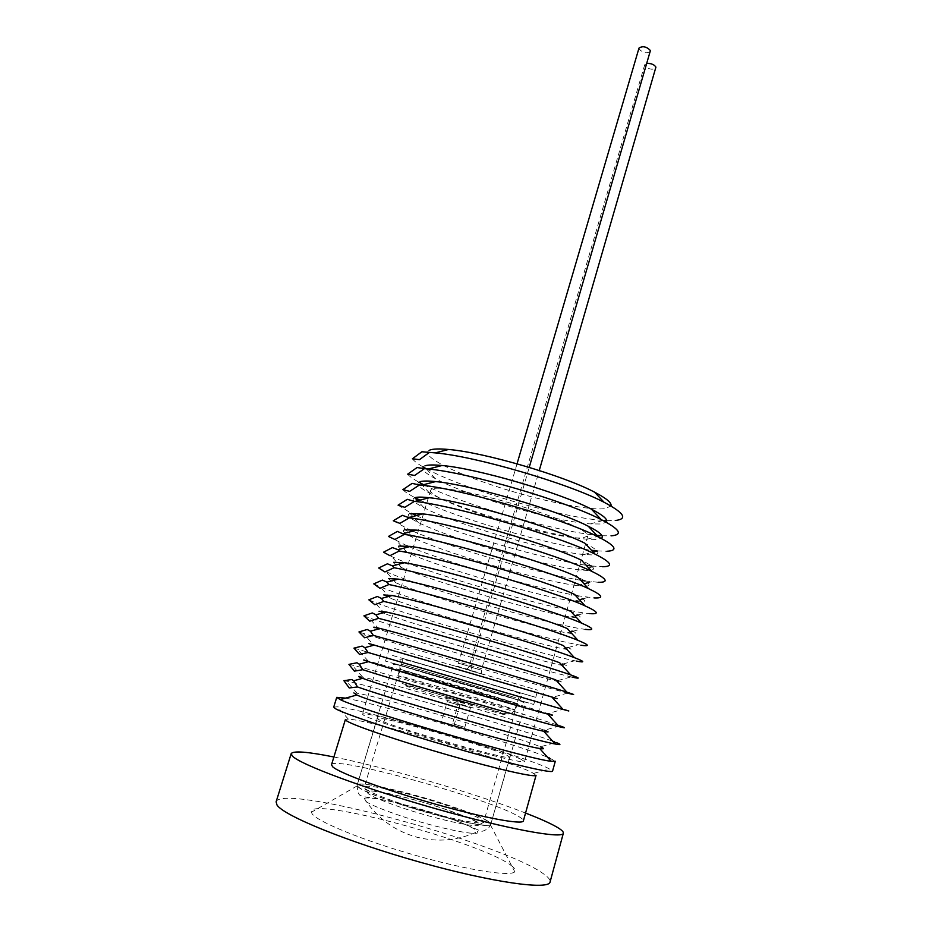 <?xml version="1.0" encoding="UTF-8"?>
<svg xmlns="http://www.w3.org/2000/svg" width="932" height="932" viewBox="0 0 932 932"><rect width="100%" height="100%" fill="white"/><g stroke="black" fill="none" stroke-linecap="round" stroke-linejoin="round"><path stroke-width="0.7" stroke-dasharray="4.66 3.5" d="M639.003 48.068L639.049 48.988C643.01 52.961 646.808 53.765 650.466 51.423M441.71 721.752L454.012 725.434L441.71 721.752M646.983 63.376L644.734 64.716L644.781 65.578C648.649 69.399 652.365 70.191 655.953 67.954M452.789 723.733L464.8 727.333L452.789 723.733M392.57 655.464L535.749 697.334L392.57 655.464M394.679 648.509L537.752 690.193L394.679 648.509M436.514 668.314L535.749 697.334L436.514 668.314M434.3 675.805L385.498 661.138L482.438 689.074L533.733 704.487L434.3 675.805M440.079 815.185C462.086 822.548 474.598 828.024 477.592 831.624C482.263 837.32 437.772 828.385 400.003 815.628C374.058 806.728 362.152 801.007 364.284 798.491C368.326 795.613 408.018 804.502 440.079 815.185M488.286 821.407L490.803 824.226L490.325 824.738C486.166 831.123 366.975 797.023 358.203 786.888L357.154 785.14C357.434 777.439 470.8 808.929 488.286 821.407M506.985 755.351L509.746 757.157C513.718 762.096 389.133 726.366 378.578 719.481L377.32 718.432C376.47 714.471 488.659 746.485 506.985 755.351M510.981 865.362C514.883 868.193 516.153 870.337 514.79 871.781C510.503 876.861 467.375 870.15 415.87 855.483C364.377 840.885 318.732 822.304 312.36 814.137L311.323 812.285C306.348 795.113 481.495 842.237 510.981 865.362M333.889 756.994C386.873 767.56 475.238 793.4 525.555 813.042M276.105 801.846C281.674 783.09 501.311 842.994 543.298 873.692C548.296 877.152 550.556 879.901 550.078 881.963M346.786 720.96L345.388 719.527L348.323 719.108C369.165 719.923 505.878 759.58 531.566 772.209L536.063 775.284M331.501 764.776C332.677 755.002 491.583 799.307 519.136 816.758C522.188 818.576 523.598 819.95 523.376 820.882M333.726 707.108L337.337 706.817C362.28 708.809 516.316 753.545 547.002 767.642L552.571 771.102M345.597 698.126C380.885 704.639 514.173 743.62 547.422 757.145M353.845 692.919L357.096 693.233C379.79 696.635 513.113 735.488 538.824 746.183L540.362 746.823L554.225 742.944M343.896 680.698L346.273 681.106C372.777 685.929 518.623 728.381 552.594 741.126M359.309 676.457L362.641 677.063C386.454 682.026 517.644 720.343 543.379 729.838L544.404 730.222L558.699 726.214M348.941 664.376L351.912 665.052C379.837 671.623 525.007 714.017 557.72 725.131M364.878 660.206L368.175 661.033C393.083 667.498 522.176 705.233 547.911 713.574L563.173 709.264M353.95 648.136L562.8 709.147M370.155 644.035L373.72 645.13L363.224 633.376C393.758 643.278 536.389 684.985 567.46 693.093L567.635 693.14M373.883 645.177L552.117 697.299M567.46 693.093L552.431 697.392M358.948 631.954L363.224 633.376M374.524 627.644L379.266 629.356C405.968 638.537 528.665 674.418 556.101 681.071L556.928 681.269C563.942 682.97 563.569 682.504 555.775 679.859M363.923 615.854L368.886 617.741C400.271 629.077 538.556 669.514 571.106 676.877L572.085 677.098M379.056 611.276L384.823 613.71C412.247 624.091 531.158 658.866 559.852 664.9L561.402 665.227C568.718 666.718 568.136 665.891 559.666 662.745M368.862 599.835L374.559 602.235C406.736 614.899 540.746 654.089 574.683 660.765L576.512 661.114M383.751 594.931L390.38 598.204C418.48 609.691 533.663 643.371 563.534 648.835L565.852 649.255C573.471 650.513 572.691 649.313 563.487 645.643M373.79 583.875L380.233 586.869C413.144 600.767 542.96 638.735 578.178 644.758L580.916 645.212M388.632 578.609C388.621 579.331 391.056 580.729 395.937 582.815C424.677 595.338 536.18 627.935 567.134 632.875L570.291 633.352C578.213 634.366 577.199 632.77 567.239 628.552M378.695 567.996L385.918 571.642C419.517 586.671 545.197 623.426 581.591 628.855L585.296 629.38M393.677 562.322C393.001 563.161 395.611 564.909 401.506 567.541C430.829 581.02 538.708 612.557 570.675 617.007L574.706 617.52C582.943 618.277 581.685 616.262 570.932 611.474M383.576 552.187L391.615 556.544C425.831 572.609 547.445 608.177 584.935 613.07L589.665 613.617M398.908 546.059C397.382 547.014 400.108 549.134 407.086 552.396C436.933 566.738 541.259 597.249 574.135 601.245L579.098 601.757C587.661 602.247 586.146 599.789 574.543 594.406M388.434 536.448L407.447 546.024M409.206 546.735C448.851 562.975 533.244 587.649 575.394 595.338M577.258 595.676L594.01 597.925M404.313 529.819C401.739 530.902 404.535 533.43 412.666 537.38C443.003 552.501 543.822 581.987 577.514 585.587L583.467 586.065C592.368 586.263 590.573 583.35 578.085 577.351M393.269 520.767L408.81 529.423M412.76 531.147C452.02 548.121 538.58 573.436 580.799 580.287M585.051 580.962L598.332 582.302M409.894 513.625C406.107 514.825 408.892 517.773 418.27 522.491C449.026 538.3 546.397 566.784 580.822 570.023L587.824 570.454C597.051 570.326 594.966 566.936 581.556 560.295M398.08 505.167L411.501 513.357M416.336 515.606C455.154 533.337 543.904 559.282 586.158 565.27M591.447 565.98L602.643 566.738M415.276 497.548C410.593 498.946 413.458 502.336 423.874 507.707C455.002 524.145 548.983 551.628 584.061 554.552L592.17 554.901C601.734 554.435 599.323 550.556 584.947 543.263M402.88 489.638C404.791 491.77 408.682 494.368 414.542 497.432L414.938 497.63M419.959 500.123C458.276 518.623 549.193 545.208 591.447 550.264M597.016 550.882L606.93 551.255M420.146 481.646C415.276 483.37 418.386 487.18 429.489 493.051C460.956 510.037 551.569 536.541 587.218 539.185L596.48 539.418L601.198 538.393M407.657 474.178C409.486 476.403 413.214 479.071 418.852 482.17M423.606 484.675C461.387 503.979 554.47 531.193 596.701 535.283M602.049 535.749L611.194 535.842M425.004 465.814C419.913 467.899 423.291 472.128 435.127 478.524C466.862 495.964 554.179 521.501 590.306 523.9L600.779 523.994L606.231 522.223M412.41 458.789C414.146 461.095 417.699 463.81 423.081 466.932M426.483 468.831C463.355 489.137 560.808 517.633 602.818 520.394M606.697 520.627L615.446 520.487M429.827 450.063C418.503 454.525 449.83 471.138 493.611 485.584C537.275 500.088 587.766 510.794 605.066 508.651L610.949 505.983M520.93 759.254L524.565 761.561C524.565 763.506 492.236 755.945 450.89 744.062C409.567 732.202 370.528 719.259 363.83 715.368L362.466 714.168C361.872 709.45 497.56 748.151 520.93 759.254M583.117 537.822L587.777 536.017C589.537 531.601 559.969 518.192 520.196 506.029C480.458 493.832 441.232 486.236 432.844 488.671L430.735 490.092C425.633 500.123 556.579 540.898 583.117 537.822M558.687 725.457L559.911 725.877M554.191 741.721L556.02 742.443M549.659 758.066L555.297 761.258M445.333 697.136L463.938 702.693L445.333 697.136M459.558 705.279L447.267 701.645L459.558 705.279M456.272 699.699L474.481 705.14L456.272 699.699M470.206 707.656L458.195 704.103L470.206 707.656M469.425 666.683L481.378 670.166L469.425 666.683M483.347 674.477L465.185 669.199L483.347 674.477M458.859 663.316L471.079 666.869L458.859 663.316M473.072 671.285L454.513 665.891L473.072 671.285M512.565 709.345L514.779 709.776C516.817 709.508 421.87 681.525 402.321 676.62L398.616 675.817C394.189 675.397 498.259 706.048 512.565 709.345M406.678 685.579C426.297 690.158 522.887 718.968 503.688 714.564L437.947 696.018C409.125 687.315 398.71 683.843 406.678 685.579M402.216 658.283L522.945 693.583L402.216 658.283M515.85 697.765L402.042 664.423L515.85 697.765M481.413 688.795L527.477 702.763L435.559 676.154L394.026 663.479L481.413 688.795M478.594 693.163L523.912 707.027L392.407 668.57L478.594 693.163M438.681 681.024L399.84 669.188L476.904 691.241L517.307 703.543L438.681 681.024M438.238 668.815L528.223 695.132L438.238 668.815M444.063 804.596C469.39 812.995 482.601 818.82 483.696 822.071C484.407 826.276 439.659 816.595 402.321 804.13C377.355 795.695 364.68 790.045 364.296 787.156C364.668 783.078 408.507 792.841 444.063 804.596M441.896 808.114C468.994 816.968 485.852 825.263 476.299 825.601C467.212 826.078 431.796 817.69 402.531 807.974C371.437 797.175 360.964 791.513 371.099 790.965C382.516 791.35 414.926 799.272 441.896 808.114M399.595 804.095C371.693 794.658 357.538 788.344 357.154 785.14C357.643 780.573 406.655 791.513 446.346 804.619C474.703 814.02 489.521 820.556 490.803 824.226C491.665 828.932 441.512 818.098 399.595 804.095M454.012 725.434L459.872 705.326L462.295 702.46C462.342 701.843 447.057 697.381 446.778 697.928L447.267 701.645L441.372 721.729M464.8 727.333L470.497 707.703L472.873 704.907L457.682 700.456L458.195 704.103L452.474 723.721M644.734 64.716L469.134 666.59L466.955 669.269L481.786 673.603L481.378 670.166L539.255 470.497M517.039 463.81L458.544 663.211L456.33 665.949L471.464 670.376L471.079 666.869L529.225 467.363M514.779 709.776C512.087 713.248 510.049 714.681 508.639 714.075L504.084 713.411L404.069 684.03C400.434 683.331 398.616 680.593 398.616 675.817L402.612 660.275L404.418 659.623C413.319 661.312 448.257 671.96 477.988 680.535L515.839 691.917C518.693 692.86 520.009 693.734 519.776 694.538L514.779 709.776M533.733 704.487L537.752 690.193M385.498 661.138L389.809 646.936M481.133 688.806C509.198 696.519 523.9 701.528 525.229 703.846L490.803 824.226L488.38 828.443C483.801 831.041 481.355 831.88 481.052 830.948C479.246 831.088 463.775 822.607 440.149 815.174L415.148 807.601C403.137 804.363 395.844 802.336 378.578 798.969C365.693 796.883 363.084 796.872 361.267 795.835C358.808 795.544 357.445 791.979 357.154 785.14L393.001 665.18C393.688 664.469 391.848 663.118 407.028 667.347L481.133 688.806M399.84 669.188L400.131 659.949C398.395 658.074 406.084 659.646 423.198 664.679L482.345 681.909C510.573 690.519 522.479 693.105 522.037 695.598L517.307 703.543L483.696 822.071L481.133 823.76L471.103 818.972L442.013 808.102C421.847 801.602 403.323 796.592 386.442 793.074L365.577 789.975L364.296 787.156L399.84 669.188M364.284 798.491C376.959 817.993 394.446 830.89 416.744 837.157C437.632 842.446 457.915 840.606 477.592 831.624M509.746 757.157L490.803 824.226M490.325 824.738L514.79 871.781M348.323 719.108L337.337 706.817M357.096 693.233L346.273 681.106M362.641 677.063L351.912 665.052M368.175 661.033L357.562 649.15M556.101 681.071L556.719 680.896M557.872 680.57L571.106 676.877M379.266 629.356L368.886 617.741M559.852 664.9L561.262 664.504M563.01 664.015L574.683 660.765M384.823 613.71L374.559 602.235M563.534 648.835L565.806 648.194M568.089 647.565L578.178 644.758M390.38 598.204L380.233 586.869M567.134 632.875L570.361 631.978M573.087 631.22L581.591 628.855M395.937 582.815L385.918 571.642M570.675 617.007L574.916 615.831M578.026 614.98L584.935 613.07M401.506 567.541L391.615 556.544M574.135 601.245L579.483 599.777M582.896 598.833L588.185 597.377M407.086 552.396L397.323 541.562M577.514 585.587L584.038 583.805M587.708 582.791L591.366 581.789M412.666 537.38L403.055 526.731M580.822 570.023L594.453 566.307M418.27 522.491L408.787 512.018M584.061 554.552L593.148 552.093M423.874 507.707L417.548 500.74M587.218 539.185L597.692 536.354M429.489 493.051L422.196 485.036M590.306 523.9L602.992 520.499M435.127 478.524L426.11 468.633M587.777 536.017L585.645 543.612M585.564 543.927L524.565 761.561M430.735 490.092L428.429 497.63M428.336 497.944L362.466 714.168M533.815 773.35L549.694 768.912M357.271 785.827L311.323 812.285M377.32 718.432L357.154 785.14"/><path stroke-width="1.4" d="M529.225 467.363L650.431 50.526C646.493 46.553 642.684 45.726 639.003 48.068L517.039 463.81M539.255 470.497L655.918 67.116C654.252 64.588 651.27 63.341 646.983 63.376M525.555 813.042C539.22 818.354 549.426 822.898 556.159 826.684C561.262 829.573 563.662 831.752 563.347 833.208C563.033 839.196 507.497 829.142 435.652 808.708C363.818 788.332 299.731 764.298 292.333 756.003L291.192 753.627C293.359 750.598 307.583 751.728 333.889 756.994M563.347 833.208L550.078 881.963C549.134 890.316 492.539 882.581 420.099 862.216C347.659 841.922 283.712 815.698 277.002 805.015L276.105 801.846L291.192 753.627M346.786 720.96C354.009 725.702 399.746 741.196 448.781 755.235C497.851 769.308 536.051 777.894 536.063 775.284L523.376 820.882C522.934 825.065 484.058 817.947 434.615 803.932C385.184 789.975 339.528 773.129 332.724 766.826L331.501 764.776L345.388 719.527M540.362 746.823C544.731 748.699 544.486 749.246 539.628 748.454L551.115 761.269L555.297 761.258L552.571 771.102C552.734 773.793 508.884 763.611 452.09 747.278C395.343 730.979 342.941 713.446 335.182 708.518L333.726 707.108L336.743 697.346L345.597 698.126M551.115 761.269C529.493 759.429 359.461 709.718 340.25 699.617L336.743 697.346M547.422 757.145L549.659 758.066M539.628 748.454C519.963 745.949 374.746 703.485 356.84 695.004L353.845 692.919M349.232 687.956L343.896 680.698L351.818 679.544L353.694 680.791L357.527 686.966L349.232 687.956M552.594 741.126L554.191 741.721M544.404 730.222C549.554 732.133 549.332 732.482 543.752 731.282C522.887 727.17 382.423 686.092 362.618 678.31L360.148 677.354C358.401 676.632 358.121 676.329 359.309 676.457M354.393 671.145L348.941 664.376L356.979 662.769L359.263 664.201L362.828 669.689L354.393 671.145M557.72 725.131L558.687 725.457M548.377 713.726C554.365 715.659 554.179 715.788 547.818 714.122C525.799 708.495 390.03 668.792 368.431 661.673L365.274 660.625C363.259 659.938 363.13 659.786 364.878 660.206M359.542 654.415L353.95 648.136L362.105 646.086L364.831 647.67L368.093 652.493L359.542 654.415M552.431 697.392C559.165 699.28 558.955 699.151 551.826 696.985L370.388 643.977C368.222 643.395 368.152 643.406 370.155 644.035M364.668 637.768L358.948 631.954L367.22 629.473L370.377 631.197L373.336 635.379L364.668 637.768M567.635 693.14C575.918 695.319 575.673 694.992 566.912 692.173L555.775 679.859C531.624 671.471 405.059 634.459 380.198 628.518L375.468 627.399C373.511 627.003 373.196 627.085 374.524 627.644M369.759 621.201L363.923 615.854L372.299 612.941L375.911 614.782L378.567 618.347L369.759 621.201M572.085 677.098C580.706 679.032 580.252 678.31 570.699 674.908L559.666 662.745C534.537 653.134 412.492 617.438 386.139 611.998L379.056 611.276M374.839 604.705L368.862 599.835L377.367 596.48L381.444 598.426L383.751 601.396L374.839 604.705M576.512 661.114C585.494 662.815 584.783 661.65 574.403 657.654L563.487 645.643C537.438 634.89 419.866 600.511 392.139 595.536L383.751 594.931M379.895 588.29L373.79 583.875L382.411 580.1L386.978 582.127L388.924 584.527L379.895 588.29M580.916 645.212C590.259 646.633 589.304 645.026 578.038 640.389L567.239 628.552C540.35 616.774 427.182 583.677 398.174 579.11L388.632 578.609M384.916 571.945L378.695 567.996L387.421 563.802L392.5 565.887L394.073 567.739L384.916 571.945M585.296 629.38C595.012 630.51 593.777 628.424 581.603 623.135L570.932 611.474C543.251 598.752 434.44 566.936 404.267 562.742L393.677 562.322M389.925 555.682L383.576 552.187L392.419 547.573L398.011 549.705L399.199 551.033L389.925 555.682M589.665 613.617C599.754 614.433 598.227 611.858 585.075 605.882L574.543 594.406C546.152 580.834 441.652 550.276 410.418 546.408L398.908 546.059M394.9 539.488L388.434 536.448L397.382 531.415L404.29 534.397L394.9 539.488M407.447 546.024L409.206 546.735M575.394 595.338L577.258 595.676M594.01 597.925C604.484 598.414 602.643 595.315 588.476 588.616L578.085 577.351C549.053 563.033 448.805 533.721 416.627 530.133L404.313 529.819M399.863 523.365L393.269 520.767L402.333 515.338L409.369 517.842L399.863 523.365M408.81 529.423L412.76 531.147M580.799 580.287L585.051 580.962M598.332 582.302C609.213 582.442 607.023 578.795 591.797 571.363L581.556 560.295C551.942 545.337 455.899 517.248 422.883 513.905L409.894 513.625M404.791 507.323L398.08 505.167L407.261 499.331L414.414 501.369L404.791 507.323M411.501 513.357L416.336 515.606M586.158 565.27L591.447 565.98M409.707 491.35L402.88 489.638L412.154 483.393L419.447 484.978L409.707 491.35M414.938 497.63L419.959 500.123M591.447 550.264L597.016 550.882M414.6 475.46L407.657 474.178L417.035 467.538L424.444 468.656L414.6 475.46M418.852 482.17L423.606 484.675M596.701 535.283L602.049 535.749M419.47 459.639L412.41 458.789L421.893 451.752L429.419 452.416L419.47 459.639M423.081 466.932L426.483 468.831M602.818 520.394L606.697 520.627M610.949 505.983C612.056 503.035 606.604 498.422 594.593 492.178C563.464 475.576 483.778 452.265 448.607 449.48C439.38 448.63 433.112 448.816 429.827 450.063M615.446 520.487C627.993 518.996 624.207 512.926 604.111 502.29C568.497 483.452 475.297 456.202 435.151 452.882L429.419 452.416M606.231 522.223C608.375 519.718 603.447 515.384 591.471 509.198C560.598 492.853 476.881 468.377 442.071 465.511C433.73 464.695 428.044 464.8 425.004 465.814M611.194 535.842C623.31 534.793 619.966 529.364 601.175 519.567C565.91 501.078 467.981 472.442 428.301 469.017L424.444 468.656M601.198 538.393C604.6 536.413 600.278 532.358 588.255 526.231C557.72 510.247 469.938 484.582 435.605 481.588C428.103 480.807 422.953 480.83 420.146 481.646M606.93 551.255C618.615 550.626 615.691 545.826 598.146 536.844C563.312 518.798 460.618 488.776 421.555 485.199L419.447 484.978M602.643 566.738C613.92 566.516 611.38 562.299 595.012 554.097L584.947 543.263C554.831 527.733 462.948 500.868 429.209 497.723C422.499 496.977 417.851 496.919 415.276 497.548M595.012 554.097C560.715 536.634 453.197 505.202 414.891 501.428L414.414 501.369M591.797 571.363C558.454 554.761 447.71 522.269 409.369 517.842M588.476 588.616C556.299 573.04 443.05 539.686 404.29 534.397M585.075 605.882C554.097 591.401 438.343 557.208 399.199 551.033M581.603 623.135C551.849 609.819 433.613 574.858 394.073 567.739M578.038 640.389C549.577 628.308 428.86 592.624 388.924 584.527M574.403 657.654C547.247 646.878 424.072 610.495 383.751 601.396M570.699 674.908C544.894 665.506 419.249 628.494 378.567 618.347M566.912 692.173C542.506 684.204 414.402 646.598 373.336 635.379M563.72 709.427C571.106 711.652 570.885 711.664 563.068 709.438L368.093 652.493M558.699 726.214L559.911 725.877C566.295 728.09 566.039 728.37 559.153 726.715C537.624 721.799 404.605 683.191 362.828 669.689M554.225 742.944L556.02 742.443C561.483 744.621 561.192 745.146 555.169 743.992C535.131 740.695 399.665 701.668 357.527 686.966M556.719 680.896L557.872 680.57M561.262 664.504L563.01 664.015M565.806 648.194L568.089 647.565M570.361 631.978L573.087 631.22M574.916 615.831L578.026 614.98M579.483 599.777L582.896 598.833M584.038 583.805L587.708 582.791M593.148 552.093L597.132 551.01M417.548 500.74L414.775 497.676M597.692 536.354L600.394 535.62M422.196 485.036L420.32 482.962M448.607 449.48L435.151 452.882M594.593 492.178L604.111 502.29M442.071 465.511L428.301 469.017M591.471 509.198L601.175 519.567M435.605 481.588L421.555 485.199M588.255 526.231L598.146 536.844M429.209 497.723L414.891 501.428M422.883 513.905L409.043 517.516M416.627 530.133L403.521 533.582M410.418 546.408L398.011 549.705M404.267 562.742L392.5 565.887M398.174 579.11L386.978 582.127M392.139 595.536L381.444 598.426M386.139 611.998L375.911 614.782M380.198 628.518L370.377 631.197M374.291 645.072L364.831 647.67M551.826 696.985L563.068 709.438M368.431 661.673L359.263 664.201M547.818 714.122L559.153 726.715M362.618 678.31L353.694 680.779M543.752 731.282L555.169 743.992M356.84 695.004L340.25 699.617"/></g></svg>
